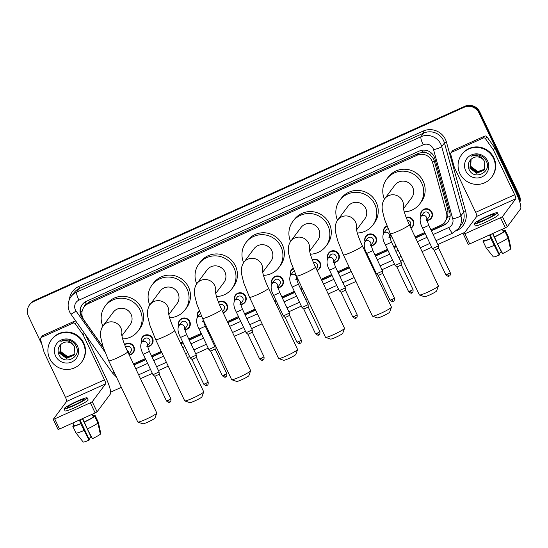 <?xml version="1.0" encoding="UTF-8"?>
<svg xmlns="http://www.w3.org/2000/svg" width="548" height="548" viewBox="0 0 548 548"><rect width="100%" height="100%" fill="white"/><g stroke="black" fill="none" stroke-linecap="round" stroke-linejoin="round"><path stroke-width="0.82" d="M406.143 217.33A6.007 5.87 36.8 0 1 410.966 228.174M391.806 236.846A6.007 5.87 36.8 0 1 389.697 237.339M365.05 241.695A6.007 5.87 36.8 0 1 365.852 236.236A6.007 5.87 36.8 0 1 376.044 237.407A6.007 5.87 36.8 0 1 371.071 245.744M327.8 258.505A6.007 5.87 36.8 0 1 328.595 253.046A6.007 5.87 36.8 0 1 338.787 254.217A6.007 5.87 36.8 0 1 333.821 262.554M312.25 259.636A6.007 5.87 36.8 0 1 319.6 268.643A6.007 5.87 36.8 0 1 317.1 270.548M297.906 279.151A6.007 5.87 36.8 0 1 296.571 279.364M271.918 283.72A6.007 5.87 36.8 0 1 272.719 278.261A6.007 5.87 36.8 0 1 282.912 279.425A6.007 5.87 36.8 0 1 277.939 287.769M234.667 300.53A6.007 5.87 36.8 0 1 235.469 295.071A6.007 5.87 36.8 0 1 245.662 296.235A6.007 5.87 36.8 0 1 240.688 304.578M218.399 302.037A6.007 5.87 36.8 0 1 226.468 310.668A6.007 5.87 36.8 0 1 223.194 312.819M203.959 321.34A6.007 5.87 36.8 0 1 203.438 321.388M178.792 325.745A6.007 5.87 36.8 0 1 179.586 320.285A6.007 5.87 36.8 0 1 189.779 321.45A6.007 5.87 36.8 0 1 184.813 329.793M141.542 342.555A6.007 5.87 36.8 0 1 142.336 337.095A6.007 5.87 36.8 0 1 152.529 338.26A6.007 5.87 36.8 0 1 147.556 346.603M124.595 344.562A6.007 5.87 36.8 0 1 133.335 352.686A6.007 5.87 36.8 0 1 129.232 354.988M420.933 216.481A6.007 5.87 36.8 0 1 421.727 211.021A6.007 5.87 36.8 0 1 431.92 212.192A6.007 5.87 36.8 0 1 426.947 220.529M430.886 229.742L440.496 225.406A11.268 11.008 -143.2 0 0 444.716 222.022L447.743 217.111L448.011 210.48L434.18 160.578L433.489 158.762L429.474 154.324L426.68 152.967A3.754 3.672 -143.2 0 0 422.604 152.303A11.268 2.11 -114.3 0 1 421.7 150.31M444.716 222.022A11.268 11.008 -143.2 0 0 446.456 212.562L432.625 162.66A11.268 11.008 -143.2 0 0 417.049 155.262L88.249 303.633A11.268 11.008 -143.2 0 0 83.954 319.998L103.23 347.274M422.604 152.303L422.426 152.378A11.268 11.008 36.8 0 1 426.68 152.967M84.029 307.017L85.461 305.092A11.268 11.008 36.8 0 1 86.379 304.017L86.207 304.099A3.754 3.672 -143.2 0 0 84.118 306.894M422.426 152.378L418.487 153.337L89.687 301.701L86.379 304.017M133.486 363.94L145.336 358.598M151.495 355.816L161.249 351.419M180.415 342.767L182.587 341.788M188.752 339.007L201.212 333.383M207.377 330.602L208.178 330.239M227.352 321.587L238.462 316.573M244.627 313.792L255.115 309.058M274.288 300.407L275.719 299.763M281.877 296.982L294.345 291.358M300.503 288.577L302.051 287.878M321.224 279.227L331.595 274.548M337.76 271.767L348.987 266.698M368.16 258.046L368.845 257.738M375.01 254.957L387.47 249.333M393.635 246.552L395.923 245.525M415.089 236.873L424.727 232.523M383.675 233.29A6.007 5.87 36.8 0 1 386.929 225.94M290.55 275.315A6.007 5.87 36.8 0 1 293.07 268.321M197.417 317.34A6.007 5.87 36.8 0 1 199.253 310.812M431.406 230.831L443.798 225.235A11.268 11.008 -143.2 0 0 449.757 212.391L434.817 158.488A11.268 11.008 -143.2 0 0 419.241 151.084L86.399 301.277A11.268 11.008 -143.2 0 0 82.104 317.641L103.394 347.775M42.032 344.788L28.441 316.162A11.268 11.008 36.8 0 1 33.716 301.482L464.067 107.298A11.268 11.008 36.8 0 1 478.959 112.867L518.381 195.883A11.268 11.008 36.8 0 1 519.456 201.089M464.862 232.325L437.893 244.497M431.728 247.278L422.097 251.621M402.924 260.273L400.643 261.307M394.478 264.088L382.018 269.712M375.853 272.493L375.161 272.801M355.995 281.453L344.761 286.522M338.602 289.303L328.225 293.981M309.058 302.633L307.51 303.332M301.345 306.113L288.885 311.737M282.72 314.518L281.295 315.162M262.122 323.813L251.635 328.547M245.47 331.321L234.359 336.335M215.186 344.987L214.378 345.35M208.219 348.131L195.752 353.755M189.594 356.536L187.423 357.515M168.25 366.167L158.502 370.564M152.337 373.346L140.487 378.695M121.314 387.347L110.682 392.142M29.496 304.866L30.263 303.845A11.268 11.008 36.8 0 1 34.483 300.462L464.834 106.271A11.268 11.008 36.8 0 1 479.726 111.84L519.148 194.855L518.764 195.369A11.268 11.008 36.8 0 1 519.716 201.89A11.268 11.008 36.8 0 0 518.764 195.369L479.342 112.354L518.764 195.369L518.381 195.883M464.834 106.271L464.451 106.785A11.268 11.008 36.8 0 1 479.342 112.354A11.268 11.008 36.8 0 0 464.451 106.785L34.099 300.975L464.067 107.298M29.88 304.352A11.268 11.008 36.8 0 1 34.099 300.975A11.268 11.008 36.8 0 0 29.88 304.352M134 365.03L145.85 359.68M152.015 356.899L161.763 352.501M180.936 343.849L183.101 342.87M189.266 340.089L201.726 334.465M207.891 331.684L208.699 331.321M227.865 322.669L238.983 317.655M245.141 314.881L255.635 310.147M274.801 301.496L276.233 300.845M282.398 298.071L294.858 292.44M301.023 289.666L302.565 288.967M321.738 280.316L332.109 275.637M338.274 272.856L349.501 267.787M368.674 259.136L369.366 258.827M375.524 256.046L387.991 250.422M394.149 247.641L396.437 246.607M415.61 237.955L425.241 233.612M82.104 317.641L82.488 317.128A11.268 11.008 36.8 0 1 82.371 304.407M448.202 221.598A11.268 11.008 36.8 0 1 444.181 224.721L431.269 230.55M425.111 233.332L415.473 237.674M396.307 246.326L394.019 247.36M387.854 250.141L375.394 255.765M369.229 258.546L368.544 258.855M349.371 267.506L338.143 272.575M331.978 275.356L321.608 280.035M302.434 288.686L300.886 289.385M294.728 292.166L282.261 297.79M276.103 300.571L274.671 301.215M255.498 309.867L245.011 314.6M238.846 317.381L227.735 322.395M208.562 331.04L207.761 331.41M201.596 334.191L189.129 339.815M182.97 342.589L180.799 343.569M161.633 352.22L151.878 356.625M145.72 359.399L133.863 364.749M519.148 194.855A11.268 11.008 36.8 0 1 519.881 202.424M459.868 173.497A18.776 18.344 36.8 0 1 461.635 154.68A18.776 18.344 36.8 0 1 493.488 158.331A18.776 18.344 36.8 0 1 491.72 177.148A18.776 18.344 36.8 0 1 459.868 173.497M461.635 154.68L462.019 154.166A18.776 18.344 36.8 0 1 493.871 157.817A18.776 18.344 36.8 0 1 492.104 176.634L491.72 177.148M487.638 160.968A12.241 11.96 36.8 0 1 481.904 176.915A12.241 11.96 36.8 0 1 465.718 170.86A12.241 11.96 36.8 0 1 471.458 154.913A12.241 11.96 36.8 0 1 487.638 160.968M468.91 169.065C473.541 181.141 492.186 172.421 486.405 161.345C484.994 158.269 482.658 156.207 479.39 155.166C476.424 154.447 473.65 154.824 471.054 156.31C476.281 154.529 480.459 155.762 483.589 160.023A8.487 8.289 36.8 0 0 471.842 158.673C468.472 161.434 467.492 164.9 468.91 169.065M470.869 159.516L470.04 168.058L476.876 173.086L484.158 170.079M470.985 159.365L469.889 168.263L476.719 173.291L484.22 169.996L484.781 161.811L483.589 160.023M471.109 159.256L470.65 167.243L477.479 172.271L484.446 169.654M471.047 159.304L470.492 167.448L477.329 172.476L484.377 169.764M484.699 169.216L478.089 171.456L475.287 170.62A8.487 8.289 36.8 0 1 471.075 159.578C470.074 161.975 470.088 164.332 471.102 166.633L477.938 171.661L484.638 169.325M451.73 152.248A1.877 1.836 -143.2 0 0 451.025 152.81L452.463 150.885A1.877 1.836 36.8 0 1 453.169 150.323L451.73 152.248L483.165 138.062L484.603 136.137A1.877 1.836 36.8 0 1 486.919 136.788L494.7 147.796A1.877 1.836 36.8 0 1 494.865 148.076L516.106 192.814A15.022 2.815 -114.3 0 1 520.6 208.877L507.243 226.756L505.325 227.838L500.516 217.714L502.441 216.631L515.791 198.753A3.754 0.706 65.7 0 0 514.668 194.732L493.426 150.001A1.877 1.836 -143.2 0 0 493.262 149.72L485.48 138.706A1.877 1.836 -143.2 0 0 483.165 138.062M453.169 150.323L484.603 136.137M451.025 152.81A1.877 1.836 -143.2 0 0 450.737 154.385L454.313 167.298A1.877 1.836 -143.2 0 0 454.429 167.599L475.671 212.336A3.754 0.706 65.7 0 1 476.794 216.35L463.423 234.277L464.882 233.791L469.684 243.915L505.325 227.838M469.684 243.915L468.245 244.353M464.882 233.791L500.516 217.714M484.617 219.871A9.385 0.952 -25.4 0 0 494.296 214.241A9.385 0.952 -25.4 0 0 487.014 216.666A9.385 0.952 -25.4 0 0 477.335 222.296A9.385 0.952 -25.4 0 0 484.617 219.871M486.145 247.833A12.392 1.254 -25.4 0 0 486.158 247.881L482.952 241.127A12.392 1.254 -25.4 0 1 482.939 241.086L484.302 240.469A10.892 1.103 -25.4 0 0 484.309 240.483A10.892 1.103 -25.4 0 0 491.097 238.407L489.494 235.03A10.892 1.103 -25.4 0 0 491.159 234.297A10.892 1.103 -25.4 0 0 492.858 233.51L494.46 236.887A10.892 1.103 -25.4 0 0 503.509 231.804L504.872 231.188L508.078 237.935L510.496 249.135A9.761 0.986 -25.4 0 1 502.619 253.566L497.474 243.894L494.46 236.887M474.28 223.742L475.246 225.769A12.768 1.295 -25.4 0 0 485.151 222.467A12.768 1.295 -25.4 0 0 498.31 214.816L497.351 212.788A12.768 1.295 -25.4 0 0 487.446 216.09A12.768 1.295 -25.4 0 0 474.28 223.742A12.768 1.295 -25.4 0 0 484.185 220.447A12.768 1.295 -25.4 0 0 497.351 212.788M510.414 248.751L510.976 248.497L508.558 237.298A12.392 1.254 -25.4 0 0 508.558 237.277L505.352 230.544L503.989 231.16A10.892 1.103 -25.4 0 0 503.982 231.146A10.892 1.103 -25.4 0 0 503.975 231.126M505.352 230.544A12.392 1.254 -25.4 0 0 505.345 230.503A12.392 1.254 -25.4 0 0 503.728 230.605M484.055 239.942A12.392 1.254 -25.4 0 0 483.418 240.442L483.589 240.791M484.137 240.12L483.418 240.442M482.952 241.127A12.392 1.254 -25.4 0 0 490.905 238.661L499.255 255.08L499.55 254.69L490.097 234.77M509.489 241.6L508.558 237.277A12.392 1.254 -25.4 0 0 508.544 237.25A12.392 1.254 -25.4 0 0 508.517 237.209M486.158 247.881A12.392 1.254 -25.4 0 0 486.172 247.908A12.392 1.254 -25.4 0 0 494.111 245.415M493.344 256.882A9.761 0.986 -25.4 0 0 493.351 256.896A9.761 0.986 -25.4 0 0 499.255 255.08M492.59 233.64L501.406 252.203L501.694 251.82M501.406 252.203A7.508 0.76 -25.4 0 0 498.961 253.443M502.283 229.208L503.509 231.804M494.269 237.147A12.392 1.254 -25.4 0 0 504.872 231.188M497.474 243.894A12.392 1.254 -25.4 0 0 508.078 237.935M438.379 286.035L436.592 290.981A6.761 0.685 154.6 0 1 429.625 294.954A6.761 0.685 154.6 0 1 424.44 296.749L419.48 295.009A10.515 1.069 -25.4 0 0 427.543 292.221A10.515 1.069 -25.4 0 0 438.379 286.035A10.515 1.069 -25.4 0 0 438.379 285.912L409.315 224.701A10.515 1.069 154.6 0 1 398.478 231.003A10.515 1.069 154.6 0 1 390.32 233.722L419.384 294.934A10.515 1.069 -25.4 0 0 419.48 295.009M403.451 208.795L411.671 197.78A10.515 10.275 -143.2 0 0 412.665 187.245A10.515 10.275 -143.2 0 0 394.827 185.197L384.648 198.828C382.374 202.102 381.641 206.075 382.435 210.754L384.58 219.406L390.32 233.722M384.436 199.123A20.653 20.18 36.8 0 1 386.703 179.134A20.653 20.18 36.8 0 1 421.741 183.148A20.653 20.18 36.8 0 1 419.795 203.849A20.653 20.18 36.8 0 1 404.246 211.829M386.703 179.134L388.135 177.21A20.653 20.18 36.8 0 1 423.179 181.224A20.653 20.18 36.8 0 1 421.234 201.924L419.795 203.849M391.443 307.216L389.655 312.155A6.761 0.685 154.6 0 1 382.689 316.134A6.761 0.685 154.6 0 1 377.504 317.929L372.544 316.189A10.515 1.069 -25.4 0 0 380.607 313.401A10.515 1.069 -25.4 0 0 391.443 307.216A10.515 1.069 -25.4 0 0 391.443 307.092L362.379 245.881A10.515 1.069 154.6 0 1 351.542 252.183A10.515 1.069 154.6 0 1 343.384 254.895L372.448 316.114A10.515 1.069 -25.4 0 0 372.544 316.189M356.515 229.975L364.742 218.96A10.515 10.275 -143.2 0 0 365.728 208.418A10.515 10.275 -143.2 0 0 347.891 206.377L337.712 220.001C335.445 223.276 334.705 227.256 335.499 231.934L337.643 240.579L343.384 254.895M337.5 220.296A20.653 20.18 36.8 0 1 339.767 200.308A20.653 20.18 36.8 0 1 374.805 204.322A20.653 20.18 36.8 0 1 372.859 225.029A20.653 20.18 36.8 0 1 357.31 233.01M339.767 200.308L341.205 198.39A20.653 20.18 36.8 0 1 376.243 202.404A20.653 20.18 36.8 0 1 374.298 223.105L372.859 225.029M344.507 328.396L342.719 333.335A6.761 0.685 154.6 0 1 335.753 337.315A6.761 0.685 154.6 0 1 330.574 339.102L325.608 337.369A10.515 1.069 -25.4 0 0 333.67 334.575A10.515 1.069 -25.4 0 0 344.507 328.396A10.515 1.069 -25.4 0 0 344.514 328.273L315.443 267.054A10.515 1.069 154.6 0 1 304.606 273.363A10.515 1.069 154.6 0 1 296.447 276.076L325.512 337.294A10.515 1.069 -25.4 0 0 325.608 337.369M309.579 251.155L317.806 240.14A10.515 10.275 -143.2 0 0 318.792 229.598A10.515 10.275 -143.2 0 0 300.955 227.557L290.776 241.182C288.508 244.456 287.769 248.436 288.57 253.108L290.707 261.759L296.447 276.076M290.563 241.476A20.653 20.18 36.8 0 1 292.831 221.488A20.653 20.18 36.8 0 1 327.868 225.502A20.653 20.18 36.8 0 1 325.93 246.203A20.653 20.18 36.8 0 1 310.374 254.19M292.831 221.488L294.269 219.57A20.653 20.18 36.8 0 1 329.307 223.584A20.653 20.18 36.8 0 1 327.362 244.285L325.93 246.203M297.571 349.576L295.783 354.515A6.761 0.685 154.6 0 1 288.817 358.488A6.761 0.685 154.6 0 1 283.638 360.283L278.679 358.55A10.515 1.069 -25.4 0 0 286.741 355.755A10.515 1.069 -25.4 0 0 297.571 349.576A10.515 1.069 -25.4 0 0 297.578 349.453L268.506 288.234A10.515 1.069 154.6 0 1 257.67 294.543A10.515 1.069 154.6 0 1 249.511 297.256L278.583 358.474A10.515 1.069 -25.4 0 0 278.679 358.55M262.643 272.329L270.87 261.321A10.515 10.275 -143.2 0 0 271.856 250.779A10.515 10.275 -143.2 0 0 254.019 248.737L243.846 262.362C241.572 265.636 240.832 269.609 241.634 274.288L243.771 282.939L249.511 297.256M243.627 262.656A20.653 20.18 36.8 0 1 245.894 242.668A20.653 20.18 36.8 0 1 280.939 246.682A20.653 20.18 36.8 0 1 278.994 267.383A20.653 20.18 36.8 0 1 263.437 275.37M245.894 242.668L247.333 240.743A20.653 20.18 36.8 0 1 282.371 244.757A20.653 20.18 36.8 0 1 280.425 265.465L278.994 267.383M250.635 370.749L248.847 375.695A6.761 0.685 154.6 0 1 241.887 379.668A6.761 0.685 154.6 0 1 236.702 381.463L231.742 379.723A10.515 1.069 -25.4 0 0 239.805 376.935A10.515 1.069 -25.4 0 0 250.635 370.749A10.515 1.069 -25.4 0 0 250.642 370.633L221.57 309.415A10.515 1.069 154.6 0 1 210.733 315.716A10.515 1.069 154.6 0 1 202.575 318.436L231.646 379.648A10.515 1.069 -25.4 0 0 231.742 379.723M215.707 293.509L223.933 282.494A10.515 10.275 -143.2 0 0 224.927 271.959A10.515 10.275 -143.2 0 0 207.082 269.917L196.91 283.542C194.636 286.816 193.903 290.789 194.698 295.468L196.835 304.119L202.575 318.436M196.698 283.837A20.653 20.18 36.8 0 1 198.965 263.848A20.653 20.18 36.8 0 1 234.003 267.862A20.653 20.18 36.8 0 1 232.057 288.563A20.653 20.18 36.8 0 1 216.508 296.55M198.965 263.848L200.397 261.923A20.653 20.18 36.8 0 1 235.435 265.938A20.653 20.18 36.8 0 1 233.496 286.638L232.057 288.563M203.705 391.93L201.917 396.875A6.761 0.685 154.6 0 1 194.951 400.848A6.761 0.685 154.6 0 1 189.766 402.643L184.806 400.903A10.515 1.069 -25.4 0 0 192.869 398.115A10.515 1.069 -25.4 0 0 203.705 391.93A10.515 1.069 -25.4 0 0 203.705 391.806L174.641 330.595A10.515 1.069 154.6 0 1 163.797 336.897A10.515 1.069 154.6 0 1 155.646 339.616L184.71 400.828A10.515 1.069 -25.4 0 0 184.806 400.903M168.77 314.689L176.997 303.674A10.515 10.275 -143.2 0 0 177.99 293.139A10.515 10.275 -143.2 0 0 160.153 291.091L149.974 304.722C147.7 307.997 146.967 311.97 147.761 316.648L149.905 325.3L155.646 339.616M149.762 305.017A20.653 20.18 36.8 0 1 152.029 285.029A20.653 20.18 36.8 0 1 187.067 289.043A20.653 20.18 36.8 0 1 185.121 309.743A20.653 20.18 36.8 0 1 169.572 317.73M152.029 285.029L153.461 283.104A20.653 20.18 36.8 0 1 188.505 287.118A20.653 20.18 36.8 0 1 186.56 307.818L185.121 309.743M156.769 413.11L154.981 418.049A6.761 0.685 154.6 0 1 148.015 422.029A6.761 0.685 154.6 0 1 142.829 423.823L137.87 422.083A10.515 1.069 -25.4 0 0 145.932 419.295A10.515 1.069 -25.4 0 0 156.769 413.11A10.515 1.069 -25.4 0 0 156.769 412.987L127.705 351.775A10.515 1.069 154.6 0 1 116.868 358.077A10.515 1.069 154.6 0 1 108.71 360.79L137.774 422.008A10.515 1.069 -25.4 0 0 137.87 422.083M121.841 335.869L130.061 324.854A10.515 10.275 -143.2 0 0 131.054 314.312A10.515 10.275 -143.2 0 0 113.217 312.271L103.038 325.896C100.77 329.17 100.031 333.15 100.825 337.828L102.969 346.473L108.71 360.79M102.825 326.19A20.653 20.18 36.8 0 1 105.093 306.202A20.653 20.18 36.8 0 1 140.13 310.216A20.653 20.18 36.8 0 1 138.185 330.924A20.653 20.18 36.8 0 1 122.636 338.904M105.093 306.202L106.531 304.284A20.653 20.18 36.8 0 1 141.569 308.298A20.653 20.18 36.8 0 1 139.624 328.999L138.185 330.924M426.186 220.741L426.721 219.364L428.748 225.386L422.672 228.201C420.145 223.639 419.515 219.803 420.768 216.7L423.357 213.234A3.377 3.302 36.8 0 1 429.091 213.891A3.377 3.302 36.8 0 1 428.769 217.282L426.803 219.919M428.776 225.303L438.462 245.833L432.393 248.662L422.672 228.201M421.104 216.248A5.631 5.501 36.8 0 1 431.488 212.466A5.631 5.501 36.8 0 1 426.885 220.289M438.578 248.162L434.201 250.278L432.393 248.662M407.356 220.33A3.377 3.302 36.8 0 1 410.144 225.687L409.925 225.982M406.315 217.775A5.631 5.501 36.8 0 1 410.829 227.893M388.936 237.551L389.464 236.174L391.498 242.195L385.422 245.011C382.894 240.449 382.257 236.613 383.518 233.51L386.1 230.044A3.377 3.302 36.8 0 1 388.107 228.797M391.525 242.113L401.211 262.643L395.129 265.458L385.422 245.011M383.853 233.058A5.631 5.501 36.8 0 1 387.1 226.365M401.328 264.972L396.944 267.088L395.142 265.472M391.676 236.578A5.631 5.501 36.8 0 1 389.635 237.099M370.311 245.956L370.838 244.579L372.873 250.6L366.797 253.416C364.269 248.854 363.632 245.018 364.893 241.915L367.475 238.449A3.377 3.302 36.8 0 1 373.209 239.106A3.377 3.302 36.8 0 1 372.893 242.497L370.928 245.127M372.9 250.518L382.586 271.048L376.503 273.863L366.797 253.416M365.228 241.463A5.631 5.501 36.8 0 1 375.613 237.681A5.631 5.501 36.8 0 1 371.01 245.504M393.272 301.304A2.439 0.459 -114.3 0 1 393.238 301.332A2.439 0.459 -114.3 0 1 391.923 299.523L394.437 298.064L382.723 273.39L378.312 275.486M333.054 262.766L333.588 261.389L335.623 267.41L329.54 270.226C327.019 265.664 326.382 261.828 327.642 258.718L330.225 255.258A3.377 3.302 36.8 0 1 335.958 255.916A3.377 3.302 36.8 0 1 335.643 259.307L333.67 261.937M335.65 267.328L345.329 287.858L339.26 290.687L329.54 270.226M327.971 258.272A5.631 5.501 36.8 0 1 338.356 254.491A5.631 5.501 36.8 0 1 333.759 262.307M345.446 290.187L341.068 292.303L339.26 290.687M313.388 262.465A3.377 3.302 36.8 0 1 317.011 267.712L316.244 268.739M312.415 260.053A5.631 5.501 36.8 0 1 319.203 268.547A5.631 5.501 36.8 0 1 316.977 270.287M295.804 279.576L296.338 278.199L298.372 284.22L292.29 287.036C289.762 282.473 289.132 278.637 290.385 275.528L292.975 272.068A3.377 3.302 36.8 0 1 294.201 271.075M298.393 284.131L308.079 304.667L302.01 307.497L292.29 287.036M290.721 275.082A5.631 5.501 36.8 0 1 293.235 268.732M308.195 306.996L303.811 309.106L315.525 333.773C319.32 336.623 318.299 334.383 318.731 334.951A2.439 0.459 -114.3 0 1 317.415 333.143L315.525 333.773M297.783 278.898A5.631 5.501 36.8 0 1 296.502 279.117M277.178 287.981L277.706 286.604L279.74 292.625L273.664 295.441C271.137 290.878 270.507 287.042 271.76 283.933L274.349 280.473A3.377 3.302 36.8 0 1 280.083 281.131A3.377 3.302 36.8 0 1 279.761 284.522L277.795 287.152M279.768 292.536L289.454 313.072L283.385 315.901L273.664 295.441M272.096 283.487A5.631 5.501 36.8 0 1 282.48 279.706A5.631 5.501 36.8 0 1 277.877 287.522M300.146 343.329A2.439 0.459 -114.3 0 1 300.105 343.356A2.439 0.459 -114.3 0 1 298.79 341.548L301.304 340.082L289.597 315.422L285.186 317.511M239.928 304.791L240.456 303.414L242.49 309.435L236.414 312.25C233.886 307.688 233.249 303.852 234.51 300.742L237.092 297.283A3.377 3.302 36.8 0 1 242.826 297.941A3.377 3.302 36.8 0 1 242.511 301.332L240.545 303.962M242.517 309.346L252.203 329.882L246.121 332.698L236.414 312.25M234.845 300.297A5.631 5.501 36.8 0 1 245.23 296.516A5.631 5.501 36.8 0 1 240.627 304.332M252.32 332.211L247.936 334.328L246.134 332.711M219.508 304.784A3.377 3.302 36.8 0 1 223.885 309.736L222.563 311.504M218.563 302.448A5.631 5.501 36.8 0 1 226.071 310.565A5.631 5.501 36.8 0 1 223.07 312.572M202.671 321.601L203.205 320.224L205.24 326.245L199.157 329.06C196.636 324.498 195.999 320.662 197.259 317.552L199.842 314.093A3.377 3.302 36.8 0 1 200.376 313.538M205.267 326.156L214.946 346.692L208.877 349.521L199.157 329.06M197.588 317.107A5.631 5.501 36.8 0 1 199.417 311.216M215.063 349.021L210.685 351.138L208.877 349.521M203.842 321.101A5.631 5.501 36.8 0 1 203.376 321.142M184.046 330.006L184.58 328.629L186.615 334.65L180.532 337.465C178.011 332.903 177.374 329.067 178.634 325.957L181.217 322.498A3.377 3.302 36.8 0 1 186.95 323.156A3.377 3.302 36.8 0 1 186.635 326.54L184.662 329.177M186.642 334.561L196.321 355.097L190.252 357.926L180.532 337.465M178.963 325.512A5.631 5.501 36.8 0 1 189.348 321.731A5.631 5.501 36.8 0 1 184.751 329.547M196.437 357.426L192.053 359.536L203.767 384.203C207.562 387.052 206.541 384.812 206.973 385.381A2.439 0.459 -114.3 0 1 205.658 383.573L203.767 384.203M146.796 346.816L147.33 345.439L149.357 351.46L143.281 354.275C140.754 349.706 140.124 345.877 141.377 342.767L143.966 339.308A3.377 3.302 36.8 0 1 149.7 339.966A3.377 3.302 36.8 0 1 149.378 343.349L147.412 345.987M149.385 351.371L159.071 371.907L153.002 374.736L143.281 354.275M141.713 342.322A5.631 5.501 36.8 0 1 152.097 338.541A5.631 5.501 36.8 0 1 147.494 346.357M159.187 374.229L154.81 376.353L153.002 374.736M125.704 347.302A3.377 3.302 36.8 0 1 130.753 351.754L128.883 354.261M124.752 344.966A5.631 5.501 36.8 0 1 132.945 352.59A5.631 5.501 36.8 0 1 129.116 354.741M41.552 337.335A1.877 1.836 -143.2 0 0 40.847 337.897L42.285 335.972A1.877 1.836 36.8 0 1 42.991 335.41L41.552 337.335L72.987 323.149L74.425 321.224A1.877 1.836 36.8 0 1 75.891 321.197M42.991 335.41L74.425 321.224M85.385 334.636L105.928 377.901A15.022 2.815 -114.3 0 1 110.422 393.964L97.071 411.843L95.147 412.925L90.338 402.801L92.263 401.718L105.613 383.84A3.754 0.706 65.7 0 0 104.49 379.826L83.248 335.088A1.877 1.836 -143.2 0 0 83.084 334.807L75.309 323.793A1.877 1.836 -143.2 0 0 72.987 323.149M40.847 337.897A1.877 1.836 -143.2 0 0 40.559 339.472L44.135 352.385A1.877 1.836 -143.2 0 0 44.251 352.686L65.493 397.423A3.754 0.706 65.7 0 1 66.616 401.437L53.245 419.364L54.704 418.878L59.513 429.002L95.147 412.925M59.513 429.002L58.067 429.44M54.704 418.878L90.338 402.801M74.439 404.958A9.385 0.952 -25.4 0 0 84.118 399.328A9.385 0.952 -25.4 0 0 76.836 401.753A9.385 0.952 -25.4 0 0 67.157 407.383A9.385 0.952 -25.4 0 0 74.439 404.958M75.967 432.92A12.392 1.254 -25.4 0 0 75.98 432.968L72.774 426.221A12.392 1.254 -25.4 0 1 72.768 426.173L74.124 425.556A10.892 1.103 -25.4 0 0 74.131 425.57A10.892 1.103 -25.4 0 0 80.926 423.494L79.323 420.117A10.892 1.103 -25.4 0 0 80.981 419.384A10.892 1.103 -25.4 0 0 82.68 418.604L84.282 421.974A10.892 1.103 -25.4 0 0 93.338 416.891L94.701 416.275L97.9 423.022L100.325 434.228A9.761 0.986 -25.4 0 1 92.441 438.653L87.296 428.981L84.282 421.974M74.131 425.556L72.898 422.967L74.131 425.57M64.102 408.829L65.068 410.856A12.768 1.295 -25.4 0 0 74.973 407.561A12.768 1.295 -25.4 0 0 88.132 399.903L87.173 397.875A12.768 1.295 -25.4 0 0 77.268 401.177A12.768 1.295 -25.4 0 0 64.102 408.829A12.768 1.295 -25.4 0 0 74.014 405.534A12.768 1.295 -25.4 0 0 87.173 397.875M100.236 433.838L100.798 433.584L98.38 422.385A12.392 1.254 -25.4 0 0 98.38 422.364L95.174 415.631L93.818 416.247A10.892 1.103 -25.4 0 0 93.811 416.233A10.892 1.103 -25.4 0 0 93.797 416.213M95.174 415.631A12.392 1.254 -25.4 0 0 95.167 415.59A12.392 1.254 -25.4 0 0 93.55 415.692M73.877 425.029A12.392 1.254 -25.4 0 0 73.24 425.529L73.411 425.878M73.959 425.207L73.24 425.529M72.774 426.221A12.392 1.254 -25.4 0 0 80.727 423.755L89.077 440.167L89.372 439.777L79.919 419.857M99.311 426.687L98.38 422.364A12.392 1.254 -25.4 0 0 98.373 422.337A12.392 1.254 -25.4 0 0 98.339 422.296M75.98 432.968A12.392 1.254 -25.4 0 0 76.001 432.995A12.392 1.254 -25.4 0 0 83.933 430.502M83.166 441.969A9.761 0.986 -25.4 0 0 83.173 441.983A9.761 0.986 -25.4 0 0 89.077 440.167M82.412 418.727L91.228 437.29L91.516 436.907M91.228 437.29A7.508 0.76 -25.4 0 0 88.783 438.53M92.105 414.295L93.338 416.891M84.091 422.234A12.392 1.254 -25.4 0 0 94.701 416.275M87.296 428.981A12.392 1.254 -25.4 0 0 97.9 423.022M49.69 358.584A18.776 18.344 36.8 0 1 51.457 339.767A18.776 18.344 36.8 0 1 83.31 343.418A18.776 18.344 36.8 0 1 81.542 362.235A18.776 18.344 36.8 0 1 49.69 358.584M51.457 339.767L51.841 339.253A18.776 18.344 36.8 0 1 83.693 342.904A18.776 18.344 36.8 0 1 81.926 361.721L81.542 362.235M77.46 346.055A12.241 11.96 36.8 0 1 71.726 362.002A12.241 11.96 36.8 0 1 55.54 355.947A12.241 11.96 36.8 0 1 61.28 340A12.241 11.96 36.8 0 1 77.46 346.055M58.732 354.152C63.363 366.228 82.008 357.508 76.227 346.432C74.816 343.356 72.48 341.294 69.212 340.253C66.253 339.534 63.472 339.918 60.876 341.397C66.103 339.616 70.281 340.849 73.411 345.11A8.487 8.289 36.8 0 0 61.664 343.76C58.294 346.521 57.314 349.987 58.732 354.152M60.691 344.603L59.862 353.145L66.698 358.173L73.98 355.166M60.807 344.452L59.711 353.35L66.541 358.378L74.042 355.083L74.603 346.898L73.411 345.11M60.931 344.343L60.472 352.33L67.301 357.358L74.268 354.741M60.876 344.391L60.321 352.535L67.151 357.563L74.199 354.851M74.528 354.303L67.911 356.543L65.109 355.707A8.487 8.289 36.8 0 1 60.897 344.665C59.896 347.062 59.91 349.419 60.924 351.72L67.76 356.748L74.46 354.412M434.18 160.578L432.625 162.66M80.542 312.339A11.268 0.76 -35.2 0 0 82.097 311.346M444.538 224.557A11.268 2.11 -114.3 0 1 443.784 223.111M447.743 217.111A11.268 1.493 -15.5 0 0 450.114 216.392M429.474 154.324A11.268 1.493 -15.5 0 0 432.002 153.591M86.207 304.099A11.268 2.11 -114.3 0 1 85.214 301.9M418.487 153.337L417.049 155.262M448.011 210.48L446.456 212.562M89.687 301.701L88.249 303.633M433.167 234.544L448.785 227.495A7.508 7.336 -143.2 0 0 452.764 218.926L433.578 149.727A7.508 7.336 -143.2 0 0 423.2 144.795L78.919 300.146A7.508 7.336 -143.2 0 0 76.056 311.052L104.853 351.816M78.919 300.146A7.508 1.404 65.7 0 1 76.672 292.111L420.946 136.76A15.022 14.673 36.8 0 1 440.804 144.193A15.022 14.673 36.8 0 1 441.715 146.631L444.442 142.973A15.022 14.673 -143.2 0 0 443.538 140.541A15.022 14.673 -143.2 0 0 423.679 133.109L79.398 288.46A15.022 14.673 -143.2 0 0 73.775 292.975L71.041 296.626A15.022 14.673 36.8 0 1 76.672 292.111L79.398 288.46A1.877 0.349 -114.3 0 0 78.837 286.453L423.118 131.102A1.877 0.349 -114.3 0 1 423.679 133.109L420.946 136.76A7.508 1.404 65.7 0 0 423.2 144.795M71.041 296.626C67.74 301.414 67.246 306.496 69.569 311.867L70.877 314.107A7.508 0.507 -35.2 0 0 76.056 311.052M423.118 131.102A16.899 16.509 36.8 0 1 445.456 139.459A16.899 16.509 36.8 0 1 446.476 142.199L465.663 211.405A16.899 16.509 36.8 0 1 456.717 230.674L456.313 230.859M69.384 299.461A16.899 16.509 36.8 0 1 78.837 286.453M478.959 112.867L479.726 111.84M33.716 301.482L34.483 300.462M433.578 149.727A7.508 0.993 -15.5 0 0 441.715 146.631L460.895 215.83L463.629 212.179L444.442 142.973L446.476 142.199M452.764 218.926A7.508 0.993 -15.5 0 0 460.895 215.83A15.022 14.673 36.8 0 1 458.573 228.448L461.306 224.796A15.022 14.673 -143.2 0 0 463.629 212.179L465.663 211.405M135.76 368.742L147.611 363.393M153.776 360.611L163.523 356.214M182.696 347.562L184.868 346.583M191.026 343.802L203.493 338.178M209.651 335.397L210.459 335.034M229.633 326.382L240.743 321.368M246.908 318.587L257.396 313.853M276.569 305.209L277.994 304.558M284.159 301.777L296.619 296.153M302.784 293.372L304.332 292.68M323.498 284.028L333.876 279.343M340.034 276.569L351.268 271.5M370.434 262.848L371.126 262.54M377.291 259.759L389.751 254.135M395.916 251.354L398.197 250.32M417.37 241.668L427.002 237.325M70.877 314.107L112.587 373.14A7.508 0.507 -35.2 0 0 114.217 372.393M448.785 227.495A7.508 1.404 65.7 0 0 452.833 233.058L458.573 228.448M444.181 224.721L443.798 225.235M476.794 216.35L515.791 198.753M475.671 212.336L514.668 194.732M494.865 148.076L493.426 150.001M502.441 216.631L507.243 226.756M493.262 149.72L494.7 147.796M486.919 136.788L485.48 138.706M403.239 207.658A10.515 10.275 -143.2 0 0 384.648 198.828M356.303 228.838A10.515 10.275 -143.2 0 0 337.712 220.001M309.367 250.018A10.515 10.275 -143.2 0 0 290.776 241.182M262.43 271.198A10.515 10.275 -143.2 0 0 243.846 262.362M215.494 292.372A10.515 10.275 -143.2 0 0 196.91 283.542M168.565 313.552A10.515 10.275 -143.2 0 0 149.974 304.722M121.629 334.732A10.515 10.275 -143.2 0 0 103.038 325.896M449.155 276.089A2.439 0.459 -114.3 0 1 449.113 276.117L449.339 276.007C448.983 275.781 450.552 276.678 450.319 272.849L445.908 274.938L434.194 250.278M445.908 274.938C449.703 277.795 448.682 275.555 449.113 276.117A2.439 0.459 -114.3 0 1 447.798 274.308M420.768 216.7A3.377 3.302 36.8 0 1 426.741 219.563M411.897 292.899A2.439 0.459 -114.3 0 1 411.863 292.927L412.082 292.817C411.733 292.591 413.302 293.488 413.062 289.659L408.657 291.748L396.944 267.088M408.657 291.748C412.452 294.605 411.425 292.365 411.863 292.927A2.439 0.459 -114.3 0 1 410.548 291.118M383.518 233.51A3.377 3.302 36.8 0 1 389.484 236.373M364.893 241.915A3.377 3.302 36.8 0 1 370.859 244.778M391.923 299.523L390.025 300.153L378.319 275.493L376.517 273.877M356.022 318.114A2.439 0.459 -114.3 0 1 355.988 318.141L356.207 318.025C355.858 317.806 357.419 318.703 357.186 314.874L352.775 316.963L341.062 292.303M352.775 316.963C356.57 319.82 355.549 317.573 355.988 318.141A2.439 0.459 -114.3 0 1 354.672 316.333M327.642 258.718A3.377 3.302 36.8 0 1 333.609 261.588M318.772 334.924A2.439 0.459 -114.3 0 1 318.731 334.951L318.957 334.835C318.607 334.609 320.169 335.513 319.936 331.684L317.415 333.143M290.385 275.528A3.377 3.302 36.8 0 1 296.358 278.398M271.76 283.933A3.377 3.302 36.8 0 1 277.733 286.803M298.79 341.548L296.9 342.178L285.186 317.518L283.385 315.901M262.889 360.132A2.439 0.459 -114.3 0 1 262.855 360.166L263.074 360.05C262.725 359.824 264.294 360.728 264.054 356.892L259.642 358.988L247.936 334.328M259.642 358.988C263.444 361.838 262.417 359.598 262.855 360.166A2.439 0.459 -114.3 0 1 261.54 358.358M234.51 300.742A3.377 3.302 36.8 0 1 240.476 303.613M225.639 376.942A2.439 0.459 -114.3 0 1 225.605 376.976L225.824 376.86C225.475 376.634 227.036 377.538 226.804 373.702L222.392 375.798L210.679 351.138M222.392 375.798C226.187 378.647 225.166 376.408 225.605 376.976A2.439 0.459 -114.3 0 1 224.29 375.168M203.301 319.964A3.377 3.302 36.8 0 1 203.226 320.422M197.259 317.552A3.377 3.302 36.8 0 1 201.842 316.86M207.014 385.347A2.439 0.459 -114.3 0 1 206.973 385.381L207.199 385.265C206.849 385.039 208.411 385.943 208.178 382.107L205.658 383.573M178.634 325.957A3.377 3.302 36.8 0 1 184.601 328.827M169.764 402.157A2.439 0.459 -114.3 0 1 169.722 402.191L169.948 402.074C169.592 401.848 171.161 402.753 170.928 398.917L166.517 401.013L154.803 376.346M166.517 401.013C170.312 403.862 169.291 401.622 169.722 402.191A2.439 0.459 -114.3 0 1 168.407 400.383M141.377 342.767A3.377 3.302 36.8 0 1 147.35 345.637M127.006 350.275A3.377 3.302 36.8 0 1 128.739 353.96M66.616 401.437L105.613 383.84M65.493 397.423L104.49 379.826M84.508 333.403L83.248 335.088M92.263 401.718L97.071 411.843M83.084 334.807L84.33 333.143M76.549 322.128L75.309 323.793M112.587 373.14L116.334 376.853M138.651 374.825L150.501 369.482M156.666 366.701L166.414 362.297M185.587 353.652L187.752 352.672M193.917 349.891L206.384 344.267M212.542 341.486L213.35 341.123M232.523 332.472L243.634 327.457M249.792 324.676L260.286 319.943M279.453 311.291L280.884 310.648M287.049 307.866L299.509 302.243M305.674 299.461L307.223 298.763M326.389 290.111L336.767 285.433M342.925 282.652L354.152 277.583M373.325 268.931L374.017 268.623M380.175 265.842L392.642 260.218M398.807 257.437L401.088 256.402M420.261 247.758L429.892 243.408M436.057 240.627L452.833 233.058M463.423 234.277L468.232 244.401M508.544 237.25L505.345 230.503M493.351 256.896L486.172 247.908M409.315 224.701C406.904 219.556 405.123 214.96 403.979 210.905L403.17 207.041M362.379 245.881C359.968 240.736 358.187 236.14 357.043 232.085L356.234 228.221M315.443 267.054C313.031 261.917 311.25 257.32 310.106 253.265L309.298 249.402M268.506 288.234C266.095 283.097 264.321 278.5 263.17 274.445L262.362 270.575M221.57 309.415C219.159 304.277 217.385 299.674 216.234 295.625L215.426 291.755M174.641 330.595C172.23 325.45 170.449 320.854 169.305 316.799L168.489 312.935M127.705 351.775C125.293 346.631 123.512 342.034 122.368 337.979L121.56 334.116M450.319 272.849L438.606 248.182L438.489 245.764M421.933 211.377L423.248 209.61M430.961 218.118L432.276 216.35M412.336 226.523L413.651 224.755M413.062 289.659L401.355 264.992L401.239 262.574M384.682 228.187L385.998 226.42M390.895 234.928L389.553 236.722M394.437 298.064C394.676 301.893 393.108 300.996 393.457 301.222L393.238 301.332C392.8 300.77 393.82 303.01 390.025 300.153M382.723 273.404L382.614 270.979M366.057 236.592L367.372 234.825M375.079 243.333L376.401 241.565M357.186 314.874L345.473 290.207L345.363 287.789M328.8 253.402L330.122 251.635M337.828 260.142L339.144 258.375M319.203 268.547L320.518 266.78M319.936 331.684L308.223 307.017L308.113 304.599M291.55 270.212L292.872 268.445M297.215 277.685L296.42 278.747M303.818 309.113L302.01 307.497M301.304 340.082C301.544 343.918 299.975 343.014 300.331 343.24L300.105 343.356C299.674 342.788 300.694 345.028 296.9 342.178M289.597 315.429L289.481 313.004M272.925 278.61L274.24 276.85M281.953 285.357L283.268 283.59M264.054 356.892L252.347 332.232L252.231 329.814M235.674 295.42L236.989 293.66M244.696 302.16L246.018 300.4M226.071 310.565L227.393 308.805M226.804 373.702L215.09 349.042L214.98 346.624M198.417 312.23L199.335 311.011M196.465 357.454L196.355 355.029M179.792 320.635L181.114 318.874M192.06 359.543L190.252 357.926M188.82 327.375L190.135 325.615M208.178 382.107L196.465 357.447M170.928 398.917L159.215 374.257L159.098 371.839M142.542 337.445L143.857 335.684M151.57 344.185L152.885 342.425M124.691 344.815L125.232 344.089M132.945 352.59L134.26 350.83M53.245 419.364L58.054 429.488M98.373 422.337L95.167 415.59M83.173 441.983L76.001 432.995"/></g></svg>
